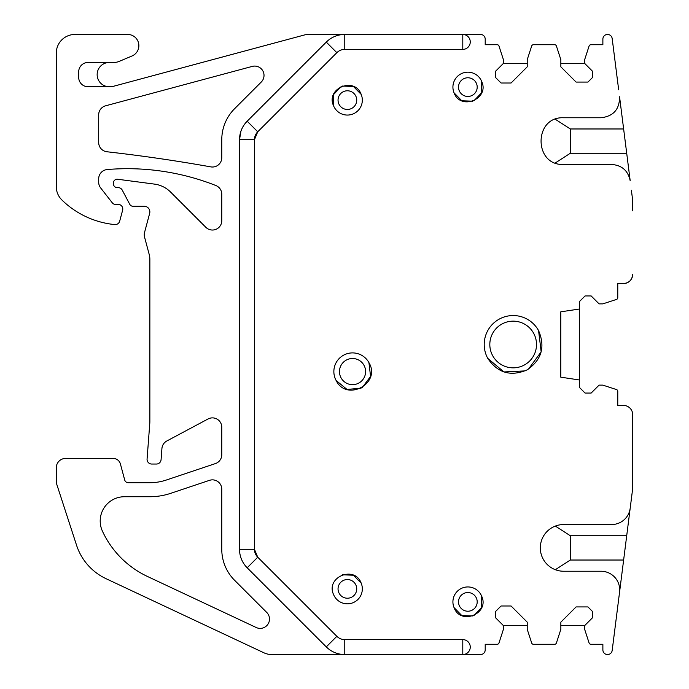 <?xml version="1.0" encoding="UTF-8"?>
<svg xmlns="http://www.w3.org/2000/svg" width="689" height="689" viewBox="0 0 689 689"><rect width="100%" height="100%" fill="white"/><g stroke="black" fill="none" stroke-linecap="round" stroke-linejoin="round"><path stroke-width="1.03" d="M109.293 86.745A12.144 12.144 0 0 1 97.149 74.61A12.144 12.144 0 0 1 109.293 62.466L88.037 62.466A9.336 9.336 0 0 0 78.701 71.802L78.701 77.409A9.336 9.336 0 0 0 88.037 86.745L109.293 86.745A18.681 18.681 0 0 0 114.141 86.108L304.004 35.087A18.681 18.681 0 0 1 308.853 34.45L344.776 34.45A26.148 26.148 0 0 0 326.285 42.107L247.17 121.221A26.148 26.148 0 0 0 239.514 139.712L254.456 139.712L257.738 131.788L336.852 52.674A11.205 11.205 0 0 1 344.776 49.393L344.776 34.45A26.148 26.148 0 0 0 326.285 42.107L336.852 52.674A11.205 11.205 0 0 1 344.776 49.393L462.793 49.393L462.793 34.45L344.776 34.45M470.26 41.917A7.467 7.467 0 0 1 462.793 49.393A7.467 7.467 0 0 0 470.26 41.917A7.467 7.467 0 0 0 462.793 34.45A7.467 7.467 0 0 1 470.26 41.917A7.467 7.467 0 0 0 462.793 34.45L480.534 34.45A4.668 4.668 0 0 1 485.202 39.118L485.202 44.725L497.2 44.725A1.869 1.869 0 0 1 498.982 46.017L503.418 59.667L503.418 63.397L527.231 63.397M617.775 283.584L623.373 283.584L617.775 283.584L617.775 297.665A1.869 1.869 0 0 1 616.483 299.439L602.832 303.875L599.094 303.875L591.153 295.934L585.082 295.934L579.483 301.541L579.483 387.459L585.082 393.066L591.153 393.066L599.094 385.125L602.832 385.125L616.483 389.561A1.869 1.869 0 0 1 617.775 391.335L617.775 405.416L623.373 405.416A9.336 9.336 0 0 1 632.717 414.752L632.717 487.123A18.681 18.681 0 0 1 632.562 489.474L623.631 560.028L570.328 560.028L555.334 569.7M631.675 496.528L630.194 508.215A18.681 18.681 0 0 1 611.66 524.544L563.662 524.544A23.348 23.348 0 0 0 540.314 547.893A23.348 23.348 0 0 0 563.662 571.241L601.015 571.241A18.681 18.681 0 0 1 619.549 592.264L612.176 650.468A4.668 4.668 0 0 1 607.543 654.55A4.668 4.668 0 0 1 602.875 649.882L602.875 644.275L590.878 644.275A1.869 1.869 0 0 1 589.095 642.983L584.66 629.333L584.66 625.603L560.846 625.603M618.662 599.258L623.631 560.028M584.66 625.603L592.6 617.663L592.6 611.591L587.932 606.923L576.082 606.923L560.846 622.158L560.846 629.333L556.411 642.983A1.869 1.869 0 0 1 554.636 644.275L533.441 644.275A1.869 1.869 0 0 1 531.667 642.983L527.231 629.333L527.231 622.158L511.057 605.984L501.084 605.984L495.477 611.591L495.477 617.663L503.418 625.603L527.231 625.603M503.418 625.603L503.418 629.333L498.982 642.983A1.869 1.869 0 0 1 497.2 644.275L485.202 644.275L485.202 649.882A4.668 4.668 0 0 1 480.534 654.55L344.776 654.55A26.148 26.148 0 0 1 326.285 646.893L247.17 567.779L257.738 557.212L336.852 636.326L326.285 646.893A26.148 26.148 0 0 0 344.776 654.55L271.81 654.55A18.681 18.681 0 0 1 263.87 652.776L106.054 578.691A56.033 56.033 0 0 1 76.574 545.283L56.739 484.255A9.336 9.336 0 0 1 56.283 481.361L56.283 467.771A9.336 9.336 0 0 1 65.627 458.435L113.194 458.435A7.467 7.467 0 0 1 120.411 463.973L124.692 479.949A3.738 3.738 0 0 0 128.3 482.713L149.857 482.713A51.675 51.675 0 0 0 166.273 480.044L215.399 463.585A9.336 9.336 0 0 0 221.772 454.731L221.772 427.223A9.336 9.336 0 0 0 208.035 418.981L166.833 440.977A9.336 9.336 0 0 0 161.924 448.505L161.071 459.727A4.668 4.668 0 0 1 156.412 464.041L151.726 464.041A4.668 4.668 0 0 1 147.076 459.012L149.806 423.098A18.681 18.681 0 0 0 149.857 421.677L149.857 259.365A18.681 18.681 0 0 0 149.229 254.534L144.578 237.188A9.336 9.336 0 0 1 144.578 232.348L149.668 213.34A5.607 5.607 0 0 0 144.259 206.287L133.055 206.287A3.738 3.738 0 0 1 129.747 204.297L122.237 190.095A4.668 4.668 0 0 0 118.112 187.606L117.173 187.606A3.738 3.738 0 0 1 113.444 183.868L113.444 182.955A3.738 3.738 0 0 1 117.664 179.252L154.474 184.109A28.016 28.016 0 0 1 170.614 192.076L205.83 227.292A9.336 9.336 0 0 0 221.772 220.687L221.772 194.22A9.336 9.336 0 0 0 215.864 185.53A241.038 241.038 0 0 0 107.243 169.537A9.336 9.336 0 0 0 98.682 178.847L98.682 182.197A9.336 9.336 0 0 0 100.663 187.942L112.367 202.919A3.738 3.738 0 0 0 115.304 204.357L118.112 204.357A4.668 4.668 0 0 1 122.616 210.24L119.705 221.126A4.668 4.668 0 0 1 114.736 224.571A87.787 87.787 0 0 1 61.915 200.008A18.681 18.681 0 0 1 56.283 186.641L56.283 53.131A18.681 18.681 0 0 1 74.963 34.45L127.663 34.45A11.205 11.205 0 0 1 132.012 55.981L119.223 61.373A14.013 14.013 0 0 1 113.788 62.466L109.293 62.466M560.846 63.397L584.66 63.397L592.6 71.337L592.6 77.409L587.932 82.077L576.082 82.077L560.846 66.842L560.846 59.667L556.411 46.017A1.869 1.869 0 0 0 554.636 44.725L533.441 44.725A1.869 1.869 0 0 0 531.667 46.017L527.231 59.667L527.231 66.842L511.057 83.016L501.084 83.016L495.477 77.409L495.477 71.337L503.418 63.397M618.662 89.742L612.176 38.532A4.668 4.668 0 0 0 607.543 34.45A4.668 4.668 0 0 0 602.875 39.118L602.875 44.725L590.878 44.725A1.869 1.869 0 0 0 589.095 46.017L584.66 59.667L584.66 63.397M619.549 96.736L630.194 180.785C628.101 170.708 621.926 165.265 611.66 164.456L563.662 164.456C533.544 165.903 533.544 116.32 563.662 117.759L601.015 117.759C613.468 116.286 619.644 109.275 619.549 96.736L619.575 101.231M631.675 192.472L632.562 199.526A18.681 18.681 0 0 1 632.717 201.877L632.717 210.791M623.493 283.584A9.336 9.336 0 0 0 632.717 274.248C632.158 279.923 629.048 283.041 623.373 283.584M240.917 131.263L239.514 139.712L239.514 549.288A26.148 26.148 0 0 0 247.17 567.779A26.148 26.148 0 0 1 239.514 549.288L254.456 549.288L257.738 557.212L336.852 636.326A11.205 11.205 0 0 0 344.776 639.607L462.793 639.607A7.467 7.467 0 0 1 470.26 647.083A7.467 7.467 0 0 1 462.793 654.55A7.467 7.467 0 0 0 470.26 647.083A7.467 7.467 0 0 1 462.793 654.55L462.793 639.607A7.467 7.467 0 0 1 470.26 647.083A7.467 7.467 0 0 0 462.793 639.607M221.772 489.199L221.772 549.288A43.889 43.889 0 0 0 234.63 580.327L266.746 612.443A9.336 9.336 0 0 1 256.17 627.498L147.498 576.486A93.385 93.385 0 0 1 102.454 531.21A24.279 24.279 0 0 1 124.485 496.726L149.857 496.726A65.679 65.679 0 0 0 170.726 493.324L209.465 480.345A9.336 9.336 0 0 1 221.772 489.199M261.277 82.025L234.63 108.673A43.889 43.889 0 0 0 221.772 139.712L221.772 157.678A9.336 9.336 0 0 1 210.791 166.876A1638.27 1638.27 0 0 0 106.976 151.769A9.336 9.336 0 0 1 98.682 142.485L98.682 114.83A9.336 9.336 0 0 1 105.598 105.805L252.252 66.402A9.336 9.336 0 0 1 261.277 82.025M632.717 414.752L632.717 478.209M617.775 405.416L623.373 405.416M579.483 309.017L560.803 311.816L560.803 377.184L579.483 379.983M528.497 369.054L541.166 351.838L538.574 330.617A28.947 28.947 0 0 0 499.284 319.093A28.947 28.947 0 0 0 487.76 358.383L503.96 371.948L525.061 370.897M474.015 100.723L481.749 92.61L481.663 81.397A14.943 14.943 0 0 0 462.138 73.31A14.943 14.943 0 0 0 454.051 92.826L461.794 100.775L472.878 101.188M455.429 78.813L454.869 79.709M455.429 593.591L454.869 594.486M473.937 615.535L481.732 607.422L481.663 596.174A14.943 14.943 0 0 0 462.138 588.079A14.943 14.943 0 0 0 454.051 607.603L461.794 615.544L472.878 615.957M362.268 387.528L370.579 376.409L368.925 362.629A18.681 18.681 0 0 0 343.578 355.188A18.681 18.681 0 0 0 336.146 380.535L347.015 389.423L361.01 388.226M361.191 583.161C354.671 565.006 325.363 577.132 333.579 594.59A14.943 14.943 0 0 0 353.104 602.686A14.943 14.943 0 0 0 361.191 583.161L353.448 575.22L342.364 574.807M341.279 86.487L333.502 94.6L333.579 105.839A14.943 14.943 0 0 0 353.104 113.926A14.943 14.943 0 0 0 361.191 94.41L353.448 86.469L342.364 86.056M619.575 587.769L619.549 592.264M626.706 535.749L570.328 535.749L555.334 526.077M623.631 128.972L570.328 128.972L555.334 119.3M570.328 128.972L570.328 153.251L555.334 162.923M631.675 192.464L631.391 190.259M239.514 139.712A26.148 26.148 0 0 1 247.17 121.221L257.738 131.788L336.852 52.674M254.456 549.288A11.205 11.205 0 0 0 257.738 557.212A11.205 11.205 0 0 1 254.456 549.288L254.456 139.712A11.205 11.205 0 0 1 257.738 131.788A11.205 11.205 0 0 0 254.456 139.712M487.76 358.383C497.699 372.982 510.79 376.823 527.042 369.907C541.649 359.968 545.49 346.868 538.574 330.617M454.051 92.826C460.571 110.989 489.879 98.854 481.663 81.397M454.051 607.603C460.571 625.758 489.879 613.632 481.663 596.174M336.146 380.535C346.688 402.23 381.482 383.222 368.925 362.629M361.191 94.41C354.671 76.246 325.363 88.381 333.579 105.839M533.656 333.304A23.348 23.348 0 0 1 524.355 364.989A23.348 23.348 0 0 1 492.678 355.696A23.348 23.348 0 0 1 501.971 324.011A23.348 23.348 0 0 1 533.656 333.304M476.487 83.541A9.336 9.336 0 0 1 471.422 95.745A9.336 9.336 0 0 1 459.227 90.69A9.336 9.336 0 0 1 464.283 78.486A9.336 9.336 0 0 1 476.487 83.541M459.227 605.459A9.336 9.336 0 0 1 464.283 593.255A9.336 9.336 0 0 1 476.487 598.31A9.336 9.336 0 0 1 471.422 610.514A9.336 9.336 0 0 1 459.227 605.459M341.064 377.848A13.074 13.074 0 0 1 346.266 360.106A13.074 13.074 0 0 1 364.007 365.316A13.074 13.074 0 0 1 358.805 383.058A13.074 13.074 0 0 1 341.064 377.848M338.755 592.445A9.336 9.336 0 0 1 343.82 580.25A9.336 9.336 0 0 1 356.015 585.305A9.336 9.336 0 0 1 350.959 597.509A9.336 9.336 0 0 1 338.755 592.445M338.755 103.695A9.336 9.336 0 0 1 343.82 91.491A9.336 9.336 0 0 1 356.015 96.555A9.336 9.336 0 0 1 350.959 108.75A9.336 9.336 0 0 1 338.755 103.695M570.328 560.028L570.328 535.749M336.852 636.326A11.205 11.205 0 0 0 344.776 639.607L344.776 654.55M570.328 153.251L626.706 153.251"/></g></svg>

